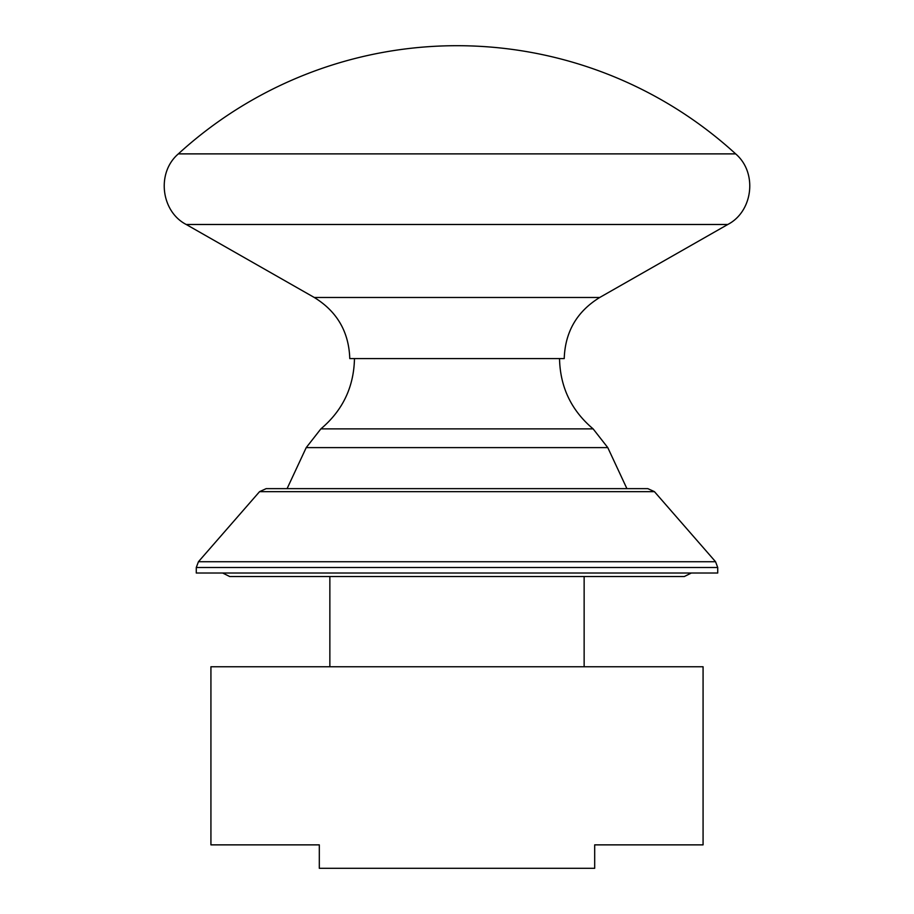 <?xml version="1.0" encoding="UTF-8"?>
<svg xmlns="http://www.w3.org/2000/svg" width="914" height="914" viewBox="0 0 914 914"><rect width="100%" height="100%" fill="white"/><g stroke="black" fill="none" stroke-linecap="round" stroke-linejoin="round"><path stroke-width="1.37" d="M259.565 491.652L266.191 488.636L647.809 488.636L654.435 491.652L259.565 491.652L198.441 561.733L715.559 561.733L717.73 567.514L196.27 567.514L196.27 573.009L717.73 573.009L717.73 567.514M691.361 573.009L684.323 576.528L229.677 576.528L222.639 573.009M329.863 666.752L329.863 576.528L291.772 576.528L457 576.528M594.683 868.3L319.317 868.3L319.317 844.867L210.928 844.867L210.928 666.752L703.072 666.752L703.072 844.867L594.683 844.867L594.683 868.3M599.71 297.484L314.29 297.484C337.06 311.503 348.885 331.862 349.776 358.574L564.224 358.574C565.115 331.862 576.94 311.503 599.71 297.484L727.773 224.49C752.862 211.602 757.843 172.883 735.656 153.883A412.968 412.968 0 0 0 178.344 153.883L735.656 153.883M314.29 297.484L186.228 224.49L727.773 224.49M559.528 358.574C560.133 387.068 571.33 410.5 593.117 428.872L320.883 428.872L306.213 447.62L287.087 488.636M593.117 428.872L607.787 447.62L306.213 447.62M654.435 491.652L715.559 561.733M198.441 561.733L196.27 567.514M584.137 666.752L584.137 576.528M354.472 358.574C353.867 387.068 342.67 410.5 320.883 428.872M607.787 447.62L626.913 488.636M186.228 224.49C161.138 211.602 156.157 172.883 178.344 153.883"/></g></svg>
